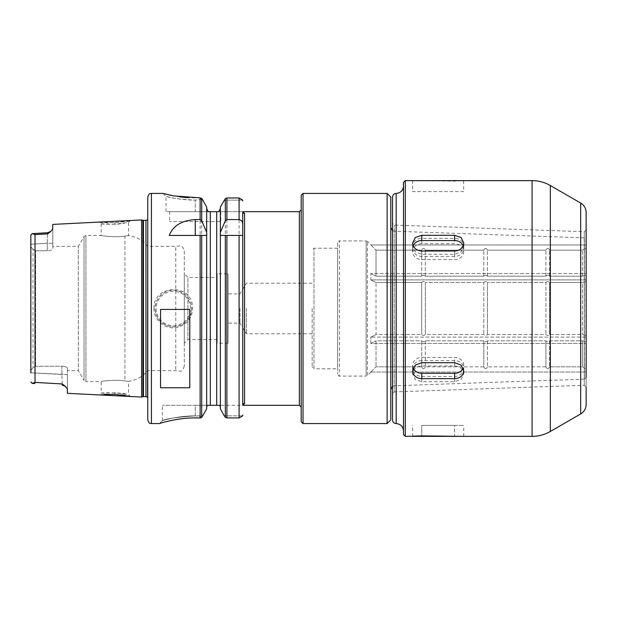 <?xml version="1.0" encoding="UTF-8"?>
<svg xmlns="http://www.w3.org/2000/svg" width="617" height="617" viewBox="0 0 617 617"><rect width="100%" height="100%" fill="white"/><g stroke="black" fill="none" stroke-linecap="round" stroke-linejoin="round"><path stroke-width="0.46" stroke-dasharray="3.08 2.31" d="M67.384 393.322L67.384 389.042L65.41 386.35M34.961 383.535L32.238 383.381L35.015 382.386L62.178 383.959L65.055 386.065M52.769 224.411L52.769 243.283L52.769 228.76L50.833 231.437L47.563 233.889L35.015 234.614L32.554 233.596M141.601 397.039L141.601 219.96M101.165 393.191L114.855 392.79L126.871 394.224C121.294 392.327 100.139 392.659 101.165 393.191L99.337 394.926L104.042 394.448M106.88 394.278L114.446 394.294M115.317 394.34L121.271 394.872M125.266 395.466L128.375 396.045M129.724 396.33L130.418 396.484L128.591 394.564L114.855 392.79L114.77 394.309M67.384 370.609L67.384 368.11C67.106 367.061 65.279 366.436 61.901 366.228C65.279 366.436 67.106 367.061 67.384 368.11L67.384 370.609L78.344 370.609L78.344 246.391L78.344 370.609L84.035 380.473L84.035 236.527L84.035 380.473L85.933 381.568L85.933 235.432L85.933 381.568L101.173 381.568C100.509 381.267 117.33 379.262 124.942 380.974C117.33 379.262 100.509 381.267 101.173 381.568L101.173 393.191M124.942 380.974C129.747 381.483 129.747 381.483 124.942 380.974C129.747 381.483 129.747 381.483 124.942 380.974L124.942 236.026C117.33 237.738 100.509 235.733 101.173 235.432C100.509 235.733 117.33 237.738 124.942 236.026C129.747 235.517 129.747 235.517 124.942 236.026C129.747 235.517 129.747 235.517 124.942 236.026L124.942 380.974M101.173 223.809L101.173 235.432L85.933 235.432L84.035 236.527L78.344 246.391L52.769 246.391L52.769 248.89C52.491 249.939 50.671 250.564 47.293 250.772C50.671 250.564 52.491 249.939 52.769 248.89L52.769 243.283L47.293 243.283L47.602 232.732L50.833 231.437M101.165 223.809C100.378 224.04 116.32 224.966 124.295 223.231L114.855 224.21L101.165 223.809L99.337 222.074L114.77 222.691L130.411 220.516C131.328 221.966 98.519 223.639 99.337 222.074L99.345 222.074M184.29 250.957L184.29 366.043L184.29 250.957C183.079 247.255 181.884 245.543 180.696 245.821L175.776 246.391L175.776 370.609L175.776 246.391L147.756 246.391L147.756 370.609L147.756 246.391C142.758 240.322 136.365 236.751 128.575 235.663L128.575 222.436L114.855 224.21L114.77 222.691M47.563 233.889L47.293 243.283L52.769 243.283L52.769 228.76L52.769 246.391M62.178 383.959L61.901 374.534L62.209 385.07L65.417 386.335M67.384 374.534L61.901 374.534L61.901 366.228L35.601 366.228L33.009 367.832L30.85 370.138L30.85 246.862L30.85 370.138L33.009 367.832L35.601 366.228L61.901 366.228L61.901 374.534L30.85 372.784L67.384 374.534L67.384 389.034L67.384 368.11L67.384 389.034M30.85 244.216L30.85 234.969L30.85 246.862L30.85 244.216L47.293 243.283L47.293 250.772L35.601 250.772L47.293 250.772L47.293 243.283L30.85 244.216M30.85 372.899L30.85 244.101M33.009 249.168L35.601 250.772L33.009 249.168L30.85 246.862L33.009 249.168L33.009 367.832L33.009 249.168M35.601 366.228L35.601 250.772L35.601 366.228M184.29 366.043C183.079 369.745 181.884 371.457 180.696 371.179L175.776 370.609L147.756 370.609C142.758 376.678 136.365 380.249 128.575 381.337L128.575 394.564M184.29 273.794L184.29 343.206L184.29 273.794L187.938 277.449L187.938 339.551L187.938 277.449L217.169 277.449L217.169 339.551L217.169 277.449M217.169 339.551L187.938 339.551L184.29 343.206M217.169 273.794L217.169 343.206L217.169 273.794L228.128 273.794L228.128 343.206L228.128 273.794M228.128 343.206L217.169 343.206M228.128 308.5L228.128 323.115L228.128 308.5M239.99 308.5L239.99 323.115L239.99 308.5M246.391 308.5L246.391 333.774L246.391 308.5M312.156 308.5L312.156 366.953L312.156 308.5M337.661 368.781L337.661 248.219L337.661 368.781L313.976 368.781L313.976 248.219L313.976 368.781L312.156 366.953M337.661 242.743L337.661 374.257L337.661 242.743C338.409 241.17 339.018 240.561 339.489 240.915L339.489 376.085L339.489 240.915L366.128 240.915L366.128 376.085L339.489 376.085C339.018 376.439 338.409 375.83 337.661 374.257M370.84 343.43L370.84 337.098L370.84 343.43L376.023 340.831L370.84 343.43L586.15 343.43L586.15 341.887L582.494 340.831L549.562 340.831C548.343 342.011 547.125 342.011 545.906 340.831L487.453 340.831C486.242 342.011 485.024 342.011 483.805 340.831L425.352 340.831C424.134 342.011 422.915 342.011 421.696 340.831L376.023 340.831L376.023 366.837L376.023 340.831L421.696 340.831C422.915 342.011 424.134 342.011 425.352 340.831L483.805 340.831C485.024 342.011 486.242 342.011 487.453 340.831L545.906 340.831C547.125 342.011 548.343 342.011 549.562 340.831L582.494 340.831L586.15 341.887L586.15 343.43L586.15 337.098L586.15 343.43L370.84 343.43M370.84 372.028L376.023 366.837L370.84 372.028L586.15 372.028L586.15 368.951L586.15 372.028L370.84 372.028M370.94 372.028L367.423 375.552L367.423 241.448L367.423 375.552L366.128 376.085L366.128 240.915L367.423 241.448L370.94 244.972M376.023 334.507L370.84 337.098L376.023 334.507L376.023 282.493L376.023 334.507L421.696 334.507C422.915 335.687 424.134 335.687 425.352 334.507L483.805 334.507C485.024 335.687 486.242 335.687 487.453 334.507L545.906 334.507C547.125 335.687 548.343 335.687 549.562 334.507L582.494 334.507L586.15 335.563L586.15 337.098L370.84 337.098L586.15 337.098L586.15 335.563L582.494 334.507L549.562 334.507C548.343 335.687 547.125 335.687 545.906 334.507L487.453 334.507C486.242 335.687 485.024 335.687 483.805 334.507L425.352 334.507C424.134 335.687 422.915 335.687 421.696 334.507L376.023 334.507M370.84 279.902L376.023 282.493L370.84 279.902L370.84 273.57L370.84 279.902L586.15 279.902L586.15 273.57L586.15 275.113L582.494 276.169L549.562 276.169C548.343 274.989 547.125 274.989 545.906 276.169L487.453 276.169C486.242 274.989 485.024 274.989 483.805 276.169L425.352 276.169C424.134 274.989 422.915 274.989 421.696 276.169L376.023 276.169L370.84 273.57L376.023 276.169L376.023 250.163L376.023 276.169L421.696 276.169C422.915 274.989 424.134 274.989 425.352 276.169L483.805 276.169C485.024 274.989 486.242 274.989 487.453 276.169L545.906 276.169C547.125 274.989 548.343 274.989 549.562 276.169L582.494 276.169L586.15 275.113L586.15 273.57L370.84 273.57L586.15 273.57L586.15 281.437L586.15 279.902L370.84 279.902M370.84 244.972L376.023 250.163L370.84 244.972L586.15 244.972L370.84 244.972M582.494 282.493L586.15 281.437L582.494 282.493L549.562 282.493L582.494 282.493L582.494 334.507L582.494 282.493M545.906 282.493C547.125 281.313 548.343 281.313 549.562 282.493C548.343 281.313 547.125 281.313 545.906 282.493L487.453 282.493L545.906 282.493L545.906 334.507L545.906 282.493M483.805 282.493C485.024 281.313 486.242 281.313 487.453 282.493C486.242 281.313 485.024 281.313 483.805 282.493L425.352 282.493L483.805 282.493L483.805 334.507L483.805 282.493M421.696 282.493C422.915 281.313 424.134 281.313 425.352 282.493C424.134 281.313 422.915 281.313 421.696 282.493L376.023 282.493L421.696 282.493L421.696 334.507L421.696 282.493M582.494 366.837L586.15 368.951L582.494 366.837L549.562 366.837L582.494 366.837L582.494 340.831L582.494 366.837M545.906 366.837C547.125 369.197 548.343 369.197 549.562 366.837C548.343 369.197 547.125 369.197 545.906 366.837L487.453 366.837L545.906 366.837L545.906 340.831L545.906 366.837M483.805 366.837C485.024 369.197 486.242 369.197 487.453 366.837C486.242 369.197 485.024 369.197 483.805 366.837L425.352 366.837L483.805 366.837L483.805 340.831L483.805 366.837M421.696 366.837C422.915 369.197 424.134 369.197 425.352 366.837C424.134 369.197 422.915 369.197 421.696 366.837L376.023 366.837L421.696 366.837L421.696 340.831L421.696 366.837M586.15 248.049L586.15 275.113L586.15 248.049L582.494 250.163L549.562 250.163C548.343 247.803 547.125 247.803 545.906 250.163L487.453 250.163C486.242 247.803 485.024 247.803 483.805 250.163L425.352 250.163C424.134 247.803 422.915 247.803 421.696 250.163L376.023 250.163L421.696 250.163C422.915 247.803 424.134 247.803 425.352 250.163L483.805 250.163C485.024 247.803 486.242 247.803 487.453 250.163L545.906 250.163C547.125 247.803 548.343 247.803 549.562 250.163L582.494 250.163L586.15 248.049L586.15 244.972M392.528 386.319L394.302 385.787L584.384 379.147L584.384 237.853L584.384 379.147L586.15 377.319L586.15 229.894L586.15 387.106L584.26 385.278L394.286 391.918L394.286 225.082L394.286 391.918L392.528 393.739L392.528 223.261L394.286 225.082L584.26 231.722L584.26 385.278L584.26 231.722L586.15 229.894M586.15 343.43L586.15 368.951M586.15 281.437L586.15 335.563L586.15 281.437M582.494 276.169L582.494 250.163L582.494 276.169M549.562 340.831L549.562 366.837L549.562 340.831M549.562 276.169L549.562 250.163L549.562 276.169M549.562 282.493L549.562 334.507L549.562 282.493M545.906 276.169L545.906 250.163L545.906 276.169M487.453 276.169L487.453 250.163L487.453 276.169M487.453 340.831L487.453 366.837L487.453 340.831M487.453 282.493L487.453 334.507L487.453 282.493M483.805 276.169L483.805 250.163L483.805 276.169M425.352 276.169L425.352 250.163L425.352 276.169M425.352 340.831L425.352 366.837L425.352 340.831M425.352 282.493L425.352 334.507L425.352 282.493M421.696 276.169L421.696 250.163L421.696 276.169M390.777 308.5L390.777 389.435L390.777 308.5M390.777 419.922L390.777 197.078M387.121 423.578L387.121 193.422M301.196 421.75L301.196 195.25M301.196 209.865L301.196 407.135L301.196 209.865M244.571 403.518A1.828 1.789 180 0 0 242.743 405.315L242.743 211.685L244.571 213.482L244.571 403.518L242.743 405.315L219.845 405.315L242.743 405.315L242.743 235.432L220.362 235.432L220.362 408.824L220.362 234.321M242.774 211.693L218.811 211.685L242.743 211.685A1.828 1.789 -0 0 0 244.571 213.482M242.774 405.307L242.743 211.685M226.909 417.91L225.328 417.246L224.241 415.858L220.362 408.824L220.362 207.057L220.362 208.569L220.362 207.057L224.226 200.116L242.643 200.116L224.226 200.116L225.328 198.666L226.909 197.972L226.909 417.91L239.088 417.91L242.643 415.858L224.241 415.858L242.643 415.858L242.743 414.963M242.743 200.972L242.643 200.116L239.088 197.972L239.088 417.91M169.266 235.432L206.664 235.432L206.664 408.824L202.792 415.858L195.25 415.858L195.25 405.315L207.181 405.315L162.371 405.315L195.25 405.315L195.25 415.858C175.583 415.835 160.05 421.473 162.549 420.601C165.618 418.781 176.524 417.2 195.25 415.858C175.583 415.835 160.05 421.473 162.549 420.601C165.618 418.781 176.524 417.2 195.25 415.858L202.361 416.637M219.845 405.315L207.181 405.315M202.33 199.252L195.25 200.109L202.33 199.252L206.664 207.057L206.664 408.824L206.664 234.321M200.749 197.918L187.923 197.733M180.179 196.962L172.081 195.597M169.043 194.933L163.304 193.483M196.815 417.91L200.124 417.91L201.705 417.246L202.792 415.858M162.348 420.663L159.433 423.578C159.07 423.748 175.945 417.802 195.25 417.91L195.25 415.858M153.965 308.5C152.738 285.386 190.237 282.47 192.481 305.67C193.214 316.698 188.247 323.933 177.58 327.372C166.127 330.419 153.525 320.485 153.965 308.5L155.06 308.5C155.584 317.647 160.32 323.586 169.282 326.308C180.226 329.239 192.064 319.621 191.602 308.5C191.077 299.353 186.334 293.422 177.372 290.7C166.443 287.777 154.582 297.34 155.06 308.5M191.594 308.5A18.263 18.263 0 0 1 164.199 324.318A18.263 18.263 0 0 1 164.199 292.682A18.263 18.263 0 0 1 191.594 308.5M190.499 308.5A17.168 17.168 0 0 0 164.747 293.63A17.168 17.168 0 0 0 164.747 323.37A17.168 17.168 0 0 0 190.499 308.5M208.222 211.685L166.019 211.685L195.25 211.685L195.25 200.116C176.501 200.109 162.325 195.18 166.744 196.53C170.693 198.119 180.195 199.314 195.257 200.116C176.501 200.109 162.325 195.18 166.744 196.53C170.693 198.119 180.195 199.314 195.257 200.116L195.25 211.685L218.811 211.685M189.766 309.425L189.766 387.777M160.543 387.777L160.543 309.425M220.824 211.685L169.675 211.685L220.824 211.685L220.824 221.549L169.675 221.549L220.824 221.549M147.579 397.34L147.579 219.66M147.756 219.652L147.756 397.348L147.756 219.652M147.756 219.436L147.756 397.564M147.756 419.922L147.756 197.078M412.804 244.571L412.619 246.152L415.295 251.875L421.75 254.297L454.629 254.297L461.092 251.875L463.768 246.152L463.583 244.571C462.31 240.653 459.326 238.578 454.629 238.347L421.75 238.347C417.061 238.578 414.076 240.653 412.804 244.571M421.75 243.723A9.132 7.913 180 0 0 412.619 251.628A9.132 7.913 180 0 0 421.75 259.541L454.629 259.541A9.132 7.913 180 0 0 463.768 251.628A9.132 7.913 180 0 0 454.629 243.723L421.75 243.723L421.75 238.347M412.804 372.429L412.619 374.01L415.295 379.47L421.75 381.692L454.629 381.692L461.092 379.47L463.768 374.01L463.583 372.429C462.31 368.442 459.326 366.297 454.629 365.997L421.75 365.997C417.061 366.297 414.076 368.442 412.804 372.429M421.75 360.621A9.132 7.913 0 0 0 412.619 368.534A9.132 7.913 0 0 0 421.75 376.447L454.629 376.447A9.132 7.913 0 0 0 463.768 368.534A9.132 7.913 0 0 0 454.629 360.621L421.75 360.621L421.75 365.997M421.75 425.406L454.629 425.406L421.75 425.406L421.75 435.895L421.75 425.406M454.629 425.406L463.768 425.406L454.629 425.406L454.629 435.895L454.629 425.406M413.174 368.087A9.132 7.913 0 0 1 412.619 365.372A9.132 7.913 0 0 1 421.75 357.459L454.629 357.459A9.132 7.913 0 0 1 463.768 365.372A9.132 7.913 0 0 1 463.213 368.087M463.197 245.728A9.132 7.913 180 0 1 463.768 248.466A9.132 7.913 180 0 1 454.629 256.379L421.75 256.379A9.132 7.913 180 0 1 412.619 248.466A9.132 7.913 180 0 1 413.182 245.728M463.768 191.594L421.75 191.594L463.768 191.594L463.583 180.634L454.629 181.105L412.619 180.65L412.619 191.594L421.75 191.594L412.619 191.594M405.315 436.366L405.315 180.634M403.487 434.538L403.487 182.462M586.15 404.467L586.15 212.533M392.528 308.5L392.528 393.739M392.528 419.922L392.528 197.078M403.487 308.5L403.487 186.118L403.487 308.5M35.015 382.386L35.015 234.614M303.024 423.578L303.024 193.422M299.368 405.315L299.368 211.685M225.328 417.246L225.328 198.666M200.124 417.91L200.124 197.864M151.412 423.578L151.412 193.422M201.705 417.246L201.705 198.473M210.32 405.315L210.32 211.685M216.714 405.315L216.714 211.685M142.897 396.692L142.897 220.308M143.468 396.623L143.468 220.377M145.951 396.623L145.951 220.377M421.75 254.297L421.75 259.541M454.629 254.297L454.629 259.541M454.629 238.347L454.629 243.723M421.75 381.692L421.75 376.447M454.629 381.692L454.629 376.447M454.629 365.997L454.629 360.621M421.75 362.703L421.75 357.459M454.629 362.703L454.629 357.459M421.75 251.003L421.75 256.379M454.629 251.003L454.629 256.379M532.07 436.366L532.07 180.634M550.333 431.468L550.333 185.532M580.666 413.953L580.666 203.047M396.176 423.578L396.176 193.422M128.583 222.436L130.411 220.516M47.594 232.748L32.238 233.619M312.156 283.226L246.391 283.226L239.99 293.885L228.128 293.885M312.156 333.774L246.391 333.774L239.99 323.115L228.128 323.115M337.661 248.219L313.976 248.219L312.156 250.047M392.528 230.681L394.302 231.213L584.384 237.853L586.15 239.681M163.089 193.422L166.012 196.345L166.019 211.685M162.371 420.663L162.371 405.315M169.675 211.685L169.675 221.549M412.619 246.152L412.619 251.628M463.768 246.152L463.768 251.628M412.619 374.01L412.619 368.534M463.768 374.01L463.768 368.534M412.619 436.35L412.619 425.406M463.768 436.35L463.768 425.406M412.619 370.848L412.619 365.372M463.768 370.848L463.768 365.372M412.619 242.99L412.619 248.466M463.768 242.99L463.768 248.466"/><path stroke-width="0.93" d="M99.337 394.926L130.403 396.484L114.77 394.309L99.337 394.926L67.384 393.322L67.384 389.042M65.055 386.065L62.178 383.959L35.015 382.386L32.238 383.404L30.85 382.039L32.554 383.404M141.601 219.96L141.601 397.039L142.897 396.692L142.897 220.308L141.601 219.96L52.769 224.411L52.769 228.753L50.833 231.437L47.602 232.732L47.563 233.889L50.833 231.437M30.85 244.101L30.85 234.961L32.238 233.596L35.015 234.614L47.563 233.889M67.384 389.034L65.417 386.358L62.209 385.085L62.178 383.959M141.601 397.039L130.403 396.484M104.042 394.448L106.88 394.278M114.446 394.294L115.317 394.34M121.271 394.872L125.266 395.466M128.375 396.045L129.724 396.33M47.602 232.748L32.238 233.619L30.85 234.961L30.85 372.899M586.15 244.972L586.15 248.049M580.666 203.047L550.333 185.532L550.333 431.468L580.666 413.953L580.666 203.047C584.183 205.23 586.011 208.399 586.15 212.533L586.15 377.319M586.15 368.951L586.15 343.43M303.024 193.422L387.121 193.422L390.777 197.078L390.777 419.922L387.121 423.578L303.024 423.578L301.196 421.75L301.196 195.25L303.024 193.422L303.024 423.578M387.121 193.422L387.121 423.578M244.571 213.482A1.828 1.789 0 0 1 242.743 211.685L299.368 211.685L299.368 405.315L242.743 405.315L244.571 403.518L244.571 213.482L242.743 211.685L242.743 405.315A1.828 1.789 180 0 1 244.571 403.518M220.277 235.432L220.362 232.3L225.328 220.778L226.909 219.59L239.088 219.59C241.517 220.146 242.736 221.742 242.743 224.372L242.743 211.685M242.743 224.372L242.743 235.432L220.362 235.432L220.362 408.824L224.241 415.858L225.328 417.246L226.909 417.91L239.088 417.91L242.643 415.858L242.743 414.963M226.909 219.59L226.909 197.972L239.088 197.972L226.909 197.972L225.328 198.666L220.362 207.057L220.362 232.3M242.743 200.972L242.643 200.116L239.088 197.972L239.088 219.59M220.362 208.569L218.811 211.685L220.362 208.569M219.845 405.315L220.362 407.289L219.845 405.315L207.181 405.315L206.664 407.289L207.181 405.315M208.222 211.685L206.664 208.569L208.222 211.685L210.32 211.685L210.32 405.315M206.749 235.432L206.664 232.3L201.705 220.778L200.124 219.59L195.25 219.59L195.25 235.432M201.705 235.432L201.705 417.431L206.664 408.824L206.664 235.432L169.266 235.432C173.038 225.753 181.699 220.477 195.25 219.59M201.705 417.431L200.124 418.017L200.124 235.432M163.304 193.483L173.462 195.867L200.124 197.864L201.705 198.473L202.33 199.252L200.132 197.864L200.124 219.59M202.33 199.252L206.664 207.057L206.664 232.3M187.923 197.733L180.179 196.962M172.081 195.597L169.043 194.933M195.25 417.91L196.815 417.91M200.116 418.01C179.663 416.768 158.77 423.702 159.441 423.571L151.412 423.578C150.301 422.838 149.545 424.982 147.756 419.922L147.756 197.078C149.545 192.018 150.301 194.162 151.412 193.422L151.412 423.578M160.543 387.777L160.543 309.425L189.766 309.425L189.766 387.777L160.543 387.777M218.811 211.685L210.32 211.685M145.951 396.623L143.468 396.623L143.468 220.377L145.951 220.377L145.951 396.623L147.579 397.34L147.756 219.652M147.756 215.264L147.756 401.736M405.315 436.366L403.487 434.538L403.487 182.462L405.315 180.634L405.315 436.366L421.75 435.895L463.583 436.366L412.619 436.35M463.768 436.35L532.07 436.366L532.07 180.634L405.315 180.634M412.804 372.429L412.619 370.848L415.295 365.125L421.75 362.703L454.629 362.703L461.092 365.125L463.768 370.848L463.583 372.429C462.31 376.347 459.326 378.422 454.629 378.653L421.75 378.653C417.061 378.422 414.076 376.347 412.804 372.429M463.213 368.087A9.132 7.913 0 0 1 454.629 373.277L421.75 373.277A9.132 7.913 0 0 1 413.174 368.087M412.804 244.571L412.619 242.99L415.295 237.53L421.75 235.308L454.629 235.308L461.092 237.53L463.768 242.99L463.583 244.571C462.31 248.558 459.326 250.703 454.629 251.003L421.75 251.003C417.061 250.703 414.076 248.558 412.804 244.571M413.182 245.728A9.132 7.913 180 0 1 421.75 240.553L454.629 240.553A9.132 7.913 180 0 1 463.197 245.728M586.15 387.106L586.15 404.467C586.011 408.601 584.183 411.77 580.666 413.953M392.528 223.261L392.528 419.922C392.744 422.144 393.962 423.362 396.176 423.578C400.618 424.01 403.055 426.447 403.487 430.882M396.176 423.578L396.176 193.422C393.962 193.638 392.744 194.856 392.528 197.078L392.528 308.5M35.015 234.614L35.015 382.386M225.328 235.432L225.328 417.246M225.328 198.666L225.328 220.778M226.909 235.432L226.909 417.91M239.088 235.432L239.088 417.91M201.705 198.473L201.705 220.778M216.714 211.685L216.714 405.315M421.75 378.653L421.75 373.277M454.629 378.653L454.629 373.277M421.75 235.308L421.75 240.553M454.629 235.308L454.629 240.553M99.337 222.074L130.411 220.516M32.238 383.381L34.961 383.535M392.528 386.319L390.777 389.435M392.528 230.681L390.777 227.565M299.368 405.315L301.196 407.135M299.368 211.685L301.196 209.865M151.412 193.422L163.089 193.422M142.897 396.692L143.468 396.623M142.897 220.308L143.468 220.377M145.951 220.377L147.579 219.66M550.333 185.532C544.672 182.293 538.587 180.665 532.07 180.634M550.333 431.468C544.672 434.707 538.587 436.335 532.07 436.366M396.176 193.422C400.618 192.99 403.055 190.553 403.487 186.118"/></g></svg>
